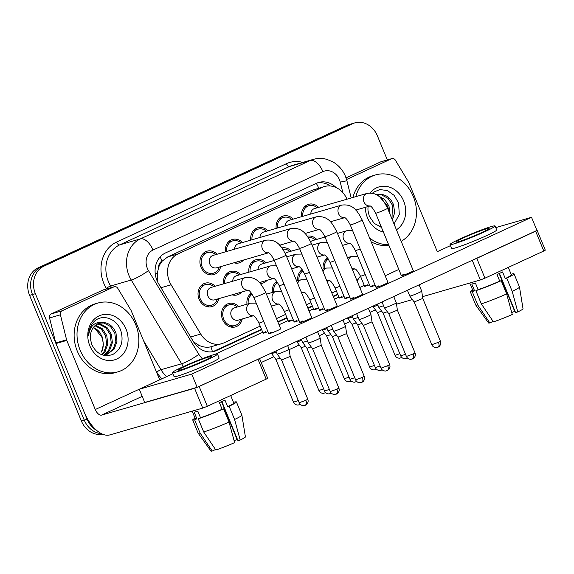 <?xml version="1.0" encoding="UTF-8"?>
<svg xmlns="http://www.w3.org/2000/svg" width="574" height="574" viewBox="0 0 574 574"><rect width="100%" height="100%" fill="white"/><g stroke="black" fill="none" stroke-linecap="round" stroke-linejoin="round"><path stroke-width="0.86" d="M242.242 318.972A12.183 10.361 -106.1 0 1 235.383 326.922A12.183 10.361 -106.1 0 1 222.569 319.575A12.183 10.361 -106.1 0 1 228.631 303.517A12.183 10.361 -106.1 0 1 238.669 306.581M292.446 268.618A12.183 10.361 -106.1 0 1 291.843 269.256M267.061 280.334A12.183 10.361 -106.1 0 1 262.677 283.176A12.183 10.361 -106.1 0 1 260.244 283.52M241.676 292.051A12.183 10.361 -106.1 0 1 237.292 294.892A12.183 10.361 -106.1 0 1 232.061 294.821M317.831 256.901A12.183 10.361 -106.1 0 1 317.228 257.539M218.766 298.659A12.183 10.361 -106.1 0 1 211.906 306.602A12.183 10.361 -106.1 0 1 199.092 299.262A12.183 10.361 -106.1 0 1 205.155 283.197A12.183 10.361 -106.1 0 1 215.185 286.268M243.584 260.022A12.183 10.361 -106.1 0 1 239.193 262.863A12.183 10.361 -106.1 0 1 233.97 262.792M220.667 266.63A12.183 10.361 -106.1 0 1 213.808 274.58A12.183 10.361 -106.1 0 1 200.993 267.233A12.183 10.361 -106.1 0 1 207.056 251.175A12.183 10.361 -106.1 0 1 217.094 254.239M158.625 267.491A21.496 18.289 -106.1 0 1 162.37 260.962L162.076 261.098A7.168 6.099 73.9 0 0 158.625 267.491L157.362 273.116L157.75 282.186M193.546 341.839L199.078 345.383C203.117 347.205 207.063 347.679 210.895 346.796L221.686 343.697A21.496 18.289 73.9 0 0 223.903 342.872L260.201 326.118M346.983 199.2A21.496 18.289 73.9 0 0 324.482 186.521L312.12 190.274L167.78 256.894L162.37 260.962M324.482 186.521A21.496 18.289 73.9 0 0 322.272 187.346L177.933 253.959A21.496 18.289 73.9 0 0 171.117 284.804L200.742 334.054A21.496 18.289 73.9 0 0 221.686 343.697M356.913 280.535A21.496 18.289 73.9 0 0 360.393 275.979M276.51 318.592L285.587 314.401M306.473 304.765L310.972 302.685M331.858 293.049L336.357 290.968M246.985 304.184A12.183 10.361 -106.1 0 1 251.39 293.056M272.37 292.467A12.183 10.361 -106.1 0 1 276.776 281.339M297.755 280.751A12.183 10.361 -106.1 0 1 302.161 269.622M323.14 269.041A12.183 10.361 -106.1 0 1 327.539 257.905M223.508 283.872A12.183 10.361 -106.1 0 1 230.54 271.488A12.183 10.361 -106.1 0 1 240.571 274.551M248.894 272.155A12.183 10.361 -106.1 0 1 255.918 259.771A12.183 10.361 -106.1 0 1 265.956 262.842M281.92 247.903A12.183 10.361 -106.1 0 1 291.341 251.125M307.305 236.187A12.183 10.361 -106.1 0 1 316.726 239.408M225.41 251.843A12.183 10.361 -106.1 0 1 232.441 239.458A12.183 10.361 -106.1 0 1 242.479 242.529M250.795 240.126A12.183 10.361 -106.1 0 1 257.826 227.742A12.183 10.361 -106.1 0 1 267.864 230.813M276.18 228.409A12.183 10.361 -106.1 0 1 283.212 216.025A12.183 10.361 -106.1 0 1 293.249 219.096M301.565 216.692A12.183 10.361 -106.1 0 1 308.597 204.308A12.183 10.361 -106.1 0 1 318.635 207.379M96.812 430.514A21.496 18.289 -106.1 0 1 87.14 419.264L35.387 293.701L32.496 294.534A21.496 18.289 -106.1 0 1 40.976 267.018L349.681 124.551A21.496 18.289 -106.1 0 1 351.898 123.726A21.496 18.289 -106.1 0 0 349.681 124.551L40.976 267.018A21.496 18.289 -106.1 0 0 32.496 294.534L84.249 420.103L32.496 294.534L29.597 295.366A21.496 18.289 -106.1 0 1 38.085 267.857L346.789 125.39A21.496 18.289 -106.1 0 1 348.999 124.565L354.789 122.893A21.496 18.289 -106.1 0 1 377.405 135.859L387.328 159.924M101.433 433.643A21.496 18.289 -106.1 0 1 84.249 420.103A21.496 18.289 -106.1 0 0 101.433 433.643M102.674 434.217A21.496 18.289 -106.1 0 1 81.357 420.936L29.597 295.366M336.084 187.547A21.496 18.289 73.9 0 0 318.685 182.446A21.496 18.289 73.9 0 0 316.468 183.271L165.456 252.962A21.496 18.289 73.9 0 0 158.639 283.8L193.445 341.681A21.496 18.289 73.9 0 0 214.389 351.317A21.496 18.289 73.9 0 0 216.606 350.492L261.679 329.691M317.257 182.934A21.496 18.289 -106.1 0 1 330.301 185.976M35.387 293.701A21.496 18.289 -106.1 0 1 43.875 266.185L352.579 123.719A21.496 18.289 -106.1 0 1 354.789 122.893M375.389 309.838L370.015 312.321M350.004 321.555L344.63 324.03M324.619 333.264L319.244 335.747M299.233 344.981L289.174 349.623M273.848 356.698L261.199 362.538M357.258 281.36A21.496 18.289 73.9 0 0 358.226 279.158M277.981 322.165L287.065 317.974M307.951 308.338L312.45 306.258M333.329 296.622L337.835 294.541M261.507 329.268L213.707 351.324A21.496 18.289 -106.1 0 1 212.925 351.661M337.663 294.125L333.157 296.198M312.278 305.842L307.772 307.915M286.892 317.551L277.809 321.749M215.673 254.648A10.748 9.141 73.9 0 0 207.458 252.546A10.748 9.141 73.9 0 0 202.105 266.716A10.748 9.141 73.9 0 0 213.413 273.202A10.748 9.141 73.9 0 0 219.246 267.039M268.338 252.711C269.629 252.869 271.545 255.315 274.092 260.036A6.45 0.438 157.6 0 0 282.989 256.786A6.45 0.438 157.6 0 0 283.305 256.635A6.45 0.438 157.6 0 0 286.01 255.121C281.748 247.021 277.443 238.712 265.583 240.248L212.99 255.423A6.45 5.489 73.9 0 0 209.775 263.925A6.45 5.489 73.9 0 0 216.563 267.814L268.575 252.811M317.601 331.75L320.17 337.993A6.45 0.438 157.6 0 1 320.17 338A6.45 0.438 157.6 0 1 317.465 339.514A6.45 0.438 157.6 0 1 309.214 342.757A6.45 0.438 157.6 0 1 308.252 342.915A6.45 0.438 157.6 0 1 308.245 342.908L305.877 337.16M336.328 394.116A4.657 2.425 -114.8 0 0 336.507 394.051A4.657 2.425 -114.8 0 0 336.909 389.143L338.861 388.046L321.239 345.29L312.629 348.841L308.252 342.915M213.772 286.677A10.748 9.141 73.9 0 0 205.549 284.575A10.748 9.141 73.9 0 0 200.197 298.745A10.748 9.141 73.9 0 0 211.505 305.232A10.748 9.141 73.9 0 0 217.345 299.068M271.495 332.195A6.45 0.438 -22.4 0 0 268.79 333.716L253.808 297.368A6.45 0.438 157.6 0 0 262.705 294.118A6.45 0.438 157.6 0 0 263.028 293.967A6.45 0.438 157.6 0 0 265.733 292.453C261.471 284.352 257.166 276.044 245.299 277.579L211.081 287.452A6.45 5.489 73.9 0 0 207.874 295.954A6.45 5.489 73.9 0 0 214.654 299.843L248.298 290.143M287.631 345.584L289.102 349.157A6.45 0.438 157.6 0 1 289.102 349.164A6.45 0.438 157.6 0 1 286.397 350.671A6.45 0.438 157.6 0 1 278.146 353.914A6.45 0.438 157.6 0 1 277.185 354.072A6.45 0.438 157.6 0 1 277.177 354.072L275.915 350.987M305.26 405.273A4.657 2.425 -114.8 0 0 305.44 405.208A4.657 2.425 -114.8 0 0 305.842 400.3L307.793 399.203L290.171 356.447L281.561 359.998L277.185 354.072M237.249 306.99A10.748 9.141 73.9 0 0 229.026 304.887A10.748 9.141 73.9 0 0 223.681 319.058A10.748 9.141 73.9 0 0 234.988 325.544A10.748 9.141 73.9 0 0 240.822 319.381M256.183 303.122L250.407 303.194L234.558 307.772A6.45 5.489 73.9 0 0 231.351 316.267A6.45 5.489 73.9 0 0 238.138 320.156L253.399 315.757M276.324 351.984A6.45 0.438 157.6 0 1 272.463 353.362A6.45 0.438 157.6 0 1 271.502 353.519A6.45 0.438 157.6 0 1 271.495 353.512L271.33 353.103M280.112 358.033L275.879 359.446L271.502 353.519M241.058 242.938A10.748 9.141 73.9 0 0 232.836 240.836A10.748 9.141 73.9 0 0 226.608 251.498M293.723 240.994C295.014 241.159 296.93 243.598 299.477 248.32A6.45 0.438 157.6 0 0 308.374 245.069A6.45 0.438 157.6 0 0 308.69 244.926A6.45 0.438 157.6 0 0 311.395 243.405C307.133 235.304 302.828 226.995 290.968 228.538L238.375 243.713A6.45 5.489 73.9 0 0 234.594 249.195M342.979 320.034L345.555 326.276A6.45 0.438 157.6 0 1 345.555 326.283A6.45 0.438 157.6 0 1 342.85 327.797A6.45 0.438 157.6 0 1 334.599 331.04A6.45 0.438 157.6 0 1 333.637 331.198A6.45 0.438 157.6 0 1 333.63 331.191L331.263 325.444M361.713 382.399A4.657 2.425 -114.8 0 0 361.893 382.334A4.657 2.425 -114.8 0 0 362.294 377.427L364.246 376.329L346.624 333.573L338.014 337.125L333.637 331.198M237.708 261.715A10.748 9.141 73.9 0 0 238.798 261.486A10.748 9.141 73.9 0 0 239.846 261.098M266.444 231.222A10.748 9.141 73.9 0 0 258.221 229.119A10.748 9.141 73.9 0 0 251.993 239.781M319.108 229.284C320.4 229.442 322.315 231.882 324.862 236.603A6.45 0.438 157.6 0 0 333.759 233.353A6.45 0.438 157.6 0 0 334.075 233.209A6.45 0.438 157.6 0 0 336.78 231.688C332.518 223.595 328.213 215.279 316.353 216.821L263.753 231.996A6.45 5.489 73.9 0 0 259.979 237.478M368.365 308.317L370.94 314.566A6.45 0.438 157.6 0 1 370.94 314.574A6.45 0.438 157.6 0 1 368.235 316.08A6.45 0.438 157.6 0 1 359.984 319.331A6.45 0.438 157.6 0 1 359.023 319.488A6.45 0.438 157.6 0 1 359.015 319.481L356.648 313.727M387.098 370.682A4.657 2.425 -114.8 0 0 387.278 370.617A4.657 2.425 -114.8 0 0 387.68 365.71L389.631 364.612L372.009 321.856L363.399 325.408L359.023 319.488M291.829 219.505A10.748 9.141 73.9 0 0 283.606 217.403A10.748 9.141 73.9 0 0 277.378 228.065M344.493 217.568C345.785 217.725 347.701 220.165 350.248 224.886A6.45 0.438 157.6 0 0 359.145 221.636A6.45 0.438 157.6 0 0 359.46 221.492A6.45 0.438 157.6 0 0 362.165 219.971C357.903 211.878 353.598 203.569 341.738 205.105L289.138 220.28A6.45 5.489 73.9 0 0 285.364 225.761M393.75 296.607L396.325 302.85A6.45 0.438 157.6 0 1 396.325 302.857A6.45 0.438 157.6 0 1 393.621 304.363A6.45 0.438 157.6 0 1 385.369 307.614A6.45 0.438 157.6 0 1 384.408 307.772A6.45 0.438 157.6 0 1 384.401 307.764L382.033 302.01M412.484 358.972A4.657 2.425 -114.8 0 0 412.663 358.901A4.657 2.425 -114.8 0 0 413.065 353.993L415.016 352.902L397.395 310.139L388.785 313.691L384.408 307.772M317.214 207.788A10.748 9.141 73.9 0 0 308.991 205.686A10.748 9.141 73.9 0 0 302.763 216.348M369.878 205.851C371.17 206.009 373.086 208.448 375.626 213.176A6.45 0.438 157.6 0 0 384.523 209.926A6.45 0.438 157.6 0 0 384.845 209.775A6.45 0.438 157.6 0 0 387.55 208.262C383.289 200.161 378.984 191.852 367.123 193.388L314.523 208.563A6.45 5.489 73.9 0 0 310.749 214.045M419.135 284.891L421.711 291.133A6.45 0.438 157.6 0 1 421.711 291.14A6.45 0.438 157.6 0 1 419.006 292.654A6.45 0.438 157.6 0 1 410.754 295.897A6.45 0.438 157.6 0 1 409.793 296.055A6.45 0.438 157.6 0 1 409.786 296.048L407.418 290.3M422.78 298.423L414.17 301.981L431.791 344.73C432.645 346.617 434.174 347.571 436.376 347.607L438.048 347.184A4.657 2.425 -114.8 0 0 438.45 342.283L431.791 344.73M239.157 274.968A10.748 9.141 73.9 0 0 230.935 272.865A10.748 9.141 73.9 0 0 224.699 283.527M276.46 265.791L270.684 265.87L236.466 275.742A6.45 5.489 73.9 0 0 232.692 281.217M307.391 340.827A6.45 0.438 157.6 0 1 303.531 342.204A6.45 0.438 157.6 0 1 302.57 342.362A6.45 0.438 157.6 0 1 302.563 342.355L301.293 339.277M311.18 346.875L306.947 348.282L302.57 342.362M235.799 293.745A10.748 9.141 73.9 0 0 236.89 293.515A10.748 9.141 73.9 0 0 237.937 293.127M264.535 263.251A10.748 9.141 73.9 0 0 256.32 261.148A10.748 9.141 73.9 0 0 250.085 271.811M274.257 260.445L261.852 264.026A6.45 5.489 73.9 0 0 258.078 269.507M332.776 329.11A6.45 0.438 157.6 0 1 328.916 330.488A6.45 0.438 157.6 0 1 327.955 330.646A6.45 0.438 157.6 0 1 327.948 330.638L326.678 327.56M336.565 335.159L332.332 336.572L327.955 330.646M261.184 282.028A10.748 9.141 73.9 0 0 262.275 281.798A10.748 9.141 73.9 0 0 263.322 281.411M289.92 251.534A10.748 9.141 73.9 0 0 282.846 249.195M299.642 248.729L287.237 252.309A6.45 5.489 73.9 0 0 285.271 253.443M358.162 317.393A6.45 0.438 157.6 0 1 354.302 318.771A6.45 0.438 157.6 0 1 353.34 318.929A6.45 0.438 157.6 0 1 353.333 318.922L352.063 315.844M361.95 323.442L357.717 324.855L353.34 318.929M252.187 294.218A10.748 9.141 73.9 0 0 248.183 303.84M301.709 340.267A6.45 0.438 157.6 0 1 297.849 341.645A6.45 0.438 157.6 0 1 296.887 341.803A6.45 0.438 157.6 0 1 296.88 341.795L296.715 341.387M305.497 346.316L301.264 347.729L296.887 341.803M355.83 196.645A35.825 30.479 -106.1 0 1 375.618 174.905A35.825 30.479 -106.1 0 1 413.309 196.516A35.825 30.479 -106.1 0 1 401.183 241.331M352.931 197.485A35.825 30.479 -106.1 0 1 372.727 175.744L375.618 174.905M391.97 218.981L392.429 205.169L388.053 198.367L381.588 194.909L376.931 194.973M380.777 227.067L381.351 227.046M392.408 220.036L394.647 212.631L393.577 204.839C390.679 197.98 386.18 194.486 380.096 194.364L375.597 194.27M388.907 211.548L387.837 206.497L380.038 197.284M390.026 214.26L388.985 206.166L384.724 199.472L378.409 195.956M379.235 226.551L380.569 225.166M379.773 226.752L380.835 225.797M370.122 192.972A23.362 19.875 -106.1 0 1 403.651 200.972A23.362 19.875 -106.1 0 1 396.426 229.787M383.389 232.011A23.362 19.875 -106.1 0 1 367.446 217.682A23.362 19.875 -106.1 0 1 365.387 207.314M368.121 206.525A16.194 13.783 -106.1 0 0 368.042 210.823L369.297 216.226L374.205 223.386L381.423 227.232M394.029 223.975L399.296 214.497L398.564 202.974L394.137 195.354L387.436 190.575L379.88 189.571L372.985 192.39M376.917 194.973A16.194 13.783 -106.1 0 1 377.441 194.808A16.194 13.783 -106.1 0 1 380.096 194.364M388.899 245.363A35.825 30.479 -106.1 0 1 371.17 241.812M388.648 244.768A35.825 30.479 -106.1 0 1 369.599 238.002M80.173 350.262A35.825 30.479 -106.1 0 1 98.003 303.029A35.825 30.479 -106.1 0 1 135.701 324.633A35.825 30.479 -106.1 0 1 117.871 371.866A35.825 30.479 -106.1 0 1 80.173 350.262M117.871 371.866L114.972 372.698A35.825 30.479 -106.1 0 1 77.282 351.094A35.825 30.479 -106.1 0 1 95.112 303.861L98.003 303.029M93.325 327.546A16.194 13.783 -106.1 0 1 99.969 332.647L102.208 336.924L103.406 344.68L101.476 352.07C103.722 347.528 103.815 342.491 101.756 336.974L94.925 328.658L93.182 327.74M106.082 354.825L113.107 349.344L115.833 341.645L114.822 333.293L110.438 326.484L103.973 323.026L99.316 323.09M103.162 355.184L106.656 354.675L114.255 349.014L116.981 341.315L115.97 332.956C113.064 326.097 108.572 322.602 102.488 322.48C94.574 321.648 89.939 326.046 88.575 335.69C88.719 329.935 90.584 325.214 94.186 321.505C102.129 313.454 117.024 318.383 120.956 331.09C123.769 341.595 121.1 349.365 112.949 354.395C103.772 357.545 96.683 354.194 91.682 344.35L90.434 338.947A16.194 13.783 -106.1 0 1 99.833 322.932A16.194 13.783 -106.1 0 1 102.488 322.48M103.693 355.17L108.515 350.671L111.241 342.972L110.222 334.613L105.846 327.811L99.381 324.353L97.056 324.131M104.303 355.127L109.663 350.341L112.389 342.642L111.37 334.283L106.994 327.481L100.529 324.023L97.609 323.822M101.627 354.675L103.923 351.998L106.642 344.3L105.63 335.941L101.325 329.203L94.954 325.716M102.158 354.868L105.071 351.668L107.79 343.969L106.778 335.611L102.402 328.809L95.463 325.264M99.969 332.647L93.497 327.316M126.043 329.089A23.362 19.875 -106.1 0 1 116.816 358.994A23.362 19.875 -106.1 0 1 89.831 345.799A23.362 19.875 -106.1 0 1 99.058 315.901A23.362 19.875 -106.1 0 1 126.043 329.089M346.581 179.49L391.547 158.74L380.691 161.868A3.58 3.049 -106.1 0 1 381.064 161.732L391.913 158.603A3.58 3.049 73.9 0 0 391.547 158.74M346.05 177.854L380.691 161.868M172.882 373.731L139.274 389.244L144.72 402.46L197.169 387.328L537.128 230.346L545.3 250.171L543.793 251.01L535.628 231.186L536.891 230.547M474.856 259.175L476.772 258.35L484.944 278.175L543.793 251.01M484.944 278.175L480.359 279.976L472.273 260.366M396.519 304.17L412.397 299.585M422.521 296.665L480.359 279.976M476.772 258.35L535.628 231.186M450.49 245.615L437.288 251.685A7.168 3.731 65.2 0 1 437.288 251.685L408.803 182.582A3.58 3.049 73.9 0 0 408.53 182.03L395.407 160.211A3.58 3.049 73.9 0 0 391.913 158.603M62.021 310.814A3.58 3.049 73.9 0 0 60.414 314.81L66.591 339.83A3.58 3.049 73.9 0 0 66.785 340.425L55.936 343.553A3.58 3.049 -106.1 0 1 55.743 342.965L49.558 317.939A3.58 3.049 -106.1 0 1 51.165 313.949L62.021 310.814L113.932 286.857L103.083 289.992A3.58 3.049 -106.1 0 1 103.449 289.848L114.305 286.72A3.58 3.049 73.9 0 0 113.932 286.857M51.165 313.949L103.083 289.992M55.936 343.553L84.421 412.656A28.657 14.931 -114.8 0 0 109.785 434.92L202.744 408.1L194.572 388.268L101.612 415.095A7.168 3.731 65.2 0 1 95.27 409.527L66.785 340.425M259.548 358.542L267.692 378.288L266.185 379.134L258.013 359.302L259.276 358.664M197.248 387.292L199.156 386.467L207.329 406.292L266.185 379.134M207.329 406.292L202.744 408.1M199.156 386.467L258.013 359.302M194.572 388.268L197.133 387.342M95.27 409.527L159.68 379.801A7.168 3.731 65.2 0 1 159.68 379.801L131.195 310.699A3.58 3.049 73.9 0 0 130.915 310.147L117.792 288.327A3.58 3.049 73.9 0 0 114.305 286.72M404.103 274.178A6.45 0.438 -22.4 0 0 401.398 275.692A6.45 0.438 -22.4 0 0 404.591 274.788A6.45 0.438 -22.4 0 0 410.618 272.298A6.45 0.438 -22.4 0 0 413.323 270.777L387.55 208.262M378.718 285.888A6.45 0.438 -22.4 0 0 376.013 287.409A6.45 0.438 -22.4 0 0 379.206 286.505A6.45 0.438 -22.4 0 0 385.233 284.008A6.45 0.438 -22.4 0 0 387.938 282.494L362.165 219.971M353.333 297.605A6.45 0.438 -22.4 0 0 350.628 299.126A6.45 0.438 -22.4 0 0 353.821 298.222A6.45 0.438 -22.4 0 0 359.848 295.725A6.45 0.438 -22.4 0 0 362.553 294.211L336.78 231.688M327.948 309.321A6.45 0.438 -22.4 0 0 325.243 310.835A6.45 0.438 -22.4 0 0 328.436 309.931A6.45 0.438 -22.4 0 0 334.463 307.442A6.45 0.438 -22.4 0 0 337.168 305.92L311.395 243.405M268.79 333.716A6.45 0.438 -22.4 0 0 271.983 332.812A6.45 0.438 -22.4 0 0 278.01 330.315A6.45 0.438 -22.4 0 0 280.715 328.802L265.733 292.453M302.563 321.038A6.45 0.438 -22.4 0 0 299.858 322.552A6.45 0.438 -22.4 0 0 303.05 321.648A6.45 0.438 -22.4 0 0 309.077 319.158A6.45 0.438 -22.4 0 0 311.782 317.637L286.01 255.121M341.968 296.493A6.45 0.438 -22.4 0 0 339.263 298.014A6.45 0.438 -22.4 0 0 344.084 296.485M291.197 319.926A6.45 0.438 -22.4 0 0 288.492 321.44A6.45 0.438 -22.4 0 0 293.314 319.912M373.035 285.335A6.45 0.438 -22.4 0 0 370.33 286.849A6.45 0.438 -22.4 0 0 375.152 285.321M322.265 308.762A6.45 0.438 -22.4 0 0 319.56 310.283A6.45 0.438 -22.4 0 0 324.382 308.755M139.274 389.244L191.723 374.112L531.517 217.295L495.764 227.613M398.83 269.457L385.161 275.764M364.275 285.4L359.776 287.481M338.897 297.117L334.391 299.197M313.512 308.834L309.006 310.907M288.126 320.55L279.043 324.741M262.741 332.267L214.82 354.38M296.88 320.479A6.45 0.438 -22.4 0 0 294.175 322A6.45 0.438 -22.4 0 0 298.997 320.471M347.65 297.052A6.45 0.438 -22.4 0 0 344.945 298.566A6.45 0.438 -22.4 0 0 349.767 297.038M265.812 331.643A6.45 0.438 -22.4 0 0 263.107 333.157A6.45 0.438 -22.4 0 0 267.929 331.629M316.583 308.209A6.45 0.438 -22.4 0 0 313.878 309.73A6.45 0.438 -22.4 0 0 318.699 308.202M367.353 284.776A6.45 0.438 -22.4 0 0 364.648 286.297A6.45 0.438 -22.4 0 0 369.469 284.769M531.517 217.295L536.963 230.511M191.723 374.112L197.169 387.328M481.608 232.635A17.909 1.213 -22.4 0 0 489.127 228.416A17.909 1.213 -22.4 0 0 480.259 230.935A17.909 1.213 -22.4 0 0 463.519 237.851A17.909 1.213 -22.4 0 0 456.007 242.07A17.909 1.213 -22.4 0 0 464.875 239.559A17.909 1.213 -22.4 0 0 481.608 232.635M499.445 273.425L515.581 312.572L517.805 311.926L512.202 291.362L506.756 278.146L505.285 278.562L502.566 271.954A20.779 1.406 -22.4 0 1 499.947 273.195A20.779 1.406 -22.4 0 1 497.012 274.523L499.732 281.131L501.202 280.708L506.648 293.924L512.252 314.487A18.626 1.263 -22.4 0 1 493.439 321.885L481.321 303.883L475.875 290.666L478.128 289.626L475.401 283.018A20.779 1.406 -22.4 0 1 471.785 284.058L474.511 290.666L472.259 291.707L477.704 304.923L489.823 322.932L493.116 321.411M499.136 273.561L514.742 311.431A14.328 0.969 -22.4 0 0 511.714 312.507M469.783 283.025L472.969 290.745A20.779 1.406 -22.4 0 0 474.511 290.666M478.128 289.626A20.779 1.406 -22.4 0 0 499.732 281.131M450.045 244.524L451.681 248.492A24.359 1.65 -22.4 0 0 463.742 245.076A24.359 1.65 -22.4 0 0 486.501 235.663A24.359 1.65 -22.4 0 0 496.718 229.93L495.089 225.962A24.359 1.65 -22.4 0 0 483.021 229.378A24.359 1.65 -22.4 0 0 460.269 238.791A24.359 1.65 -22.4 0 0 450.045 244.524A24.359 1.65 -22.4 0 0 462.106 241.109A24.359 1.65 -22.4 0 0 484.865 231.695A24.359 1.65 -22.4 0 0 495.089 225.962M472.675 290.042A23.642 1.6 -22.4 0 0 470.321 291.836A23.642 1.6 -22.4 0 0 472.259 291.707M475.875 290.666A23.642 1.6 -22.4 0 0 501.202 280.708M470.321 291.836L475.767 305.052A23.642 1.6 -22.4 0 0 475.781 305.081A23.642 1.6 -22.4 0 0 477.704 304.923M481.321 303.883A23.642 1.6 -22.4 0 0 506.648 293.924M475.781 305.081L488.582 322.99A18.626 1.263 -22.4 0 0 489.823 322.932M505.285 278.562A20.779 1.406 -22.4 0 0 511.384 274.91L508.291 267.398M506.756 278.146A23.642 1.6 -22.4 0 0 514.039 273.82A23.642 1.6 -22.4 0 0 512.094 273.949L511.169 274.379M512.202 291.362A23.642 1.6 -22.4 0 0 519.492 287.057A23.642 1.6 -22.4 0 0 519.484 287.036L514.039 273.82M517.805 311.926A18.626 1.263 -22.4 0 0 523.029 308.79L519.492 287.057M204 360.752A17.909 1.213 -22.4 0 0 211.512 356.54A17.909 1.213 -22.4 0 0 202.644 359.051A17.909 1.213 -22.4 0 0 185.911 365.975A17.909 1.213 -22.4 0 0 178.392 370.187A17.909 1.213 -22.4 0 0 187.26 367.676A17.909 1.213 -22.4 0 0 204 360.752M221.829 401.542L237.966 440.689L240.19 440.05L234.587 419.479L229.141 406.263L227.677 406.686L224.951 400.078A20.779 1.406 -22.4 0 1 222.332 401.312A20.779 1.406 -22.4 0 1 219.397 402.639L222.124 409.248L223.587 408.824L229.04 422.041L234.637 442.611A18.626 1.263 -22.4 0 1 215.831 450.009L203.713 432L198.267 418.783L200.513 417.743L197.793 411.135A20.779 1.406 -22.4 0 1 194.17 412.182L196.896 418.79L194.643 419.831L200.096 433.047L212.208 451.049L215.508 449.528M221.521 401.685L237.127 439.555A14.328 0.969 -22.4 0 0 234.099 440.631M192.175 411.149L195.354 418.862A20.779 1.406 -22.4 0 0 196.896 418.79M200.513 417.743A20.779 1.406 -22.4 0 0 222.124 409.248M172.43 372.648L174.066 376.609A24.359 1.65 -22.4 0 0 186.127 373.193A24.359 1.65 -22.4 0 0 208.886 363.78A24.359 1.65 -22.4 0 0 219.11 358.047L217.474 354.079A24.359 1.65 -22.4 0 0 205.413 357.494A24.359 1.65 -22.4 0 0 182.654 366.915A24.359 1.65 -22.4 0 0 172.43 372.648A24.359 1.65 -22.4 0 0 184.498 369.233A24.359 1.65 -22.4 0 0 207.25 359.812A24.359 1.65 -22.4 0 0 217.474 354.079M195.067 418.159A23.642 1.6 -22.4 0 0 192.706 419.96A23.642 1.6 -22.4 0 0 194.643 419.831M198.267 418.783A23.642 1.6 -22.4 0 0 223.587 408.824M192.706 419.96L198.152 433.176A23.642 1.6 -22.4 0 0 198.166 433.198A23.642 1.6 -22.4 0 0 200.096 433.047M203.713 432A23.642 1.6 -22.4 0 0 229.04 422.041M198.166 433.198L210.974 451.107A18.626 1.263 -22.4 0 0 212.208 451.049M227.677 406.686A20.779 1.406 -22.4 0 0 233.776 403.027L230.676 395.515M229.141 406.263A23.642 1.6 -22.4 0 0 236.423 401.936A23.642 1.6 -22.4 0 0 234.486 402.065L233.553 402.496M234.587 419.479A23.642 1.6 -22.4 0 0 241.884 415.181A23.642 1.6 -22.4 0 0 241.876 415.153L236.423 401.936M240.19 440.05A18.626 1.263 -22.4 0 0 245.414 436.914L241.884 415.181M315.305 239.817A10.748 9.141 73.9 0 0 308.231 237.478M325.028 237.012L312.622 240.592A6.45 5.489 73.9 0 0 310.656 241.726M383.547 305.677A6.45 0.438 157.6 0 1 379.687 307.054A6.45 0.438 157.6 0 1 378.725 307.212A6.45 0.438 157.6 0 1 378.718 307.205L377.448 304.127M387.335 311.732L383.102 313.131M277.572 282.501A10.748 9.141 73.9 0 0 273.568 292.123M327.094 328.558A6.45 0.438 157.6 0 1 323.234 329.928A6.45 0.438 157.6 0 1 322.272 330.086A6.45 0.438 157.6 0 1 322.265 330.079L322.1 329.677M330.882 334.606L326.649 336.012L322.272 330.086M302.957 270.792A10.748 9.141 73.9 0 0 298.946 280.406M352.479 316.841A6.45 0.438 157.6 0 1 348.619 318.218A6.45 0.438 157.6 0 1 347.657 318.376A6.45 0.438 157.6 0 1 347.65 318.369L347.485 317.96M356.267 322.889L352.034 324.296L347.657 318.376M328.342 259.075A10.748 9.141 73.9 0 0 324.332 268.689M377.864 305.124A6.45 0.438 157.6 0 1 374.004 306.502A6.45 0.438 157.6 0 1 373.043 306.659A6.45 0.438 157.6 0 1 373.035 306.652L372.87 306.243M381.653 311.173L377.419 312.586L373.043 306.659M155.324 274.487A21.496 3.379 -31 0 0 157.362 273.116M318.742 188.179A21.496 11.2 -114.8 0 0 316.288 183.35M212.409 351.747A21.496 11.2 -114.8 0 0 210.895 346.796M197.32 346.538A21.496 3.379 -31 0 0 199.078 345.383M162.076 261.098A21.496 11.2 -114.8 0 0 160.096 256.958M312.12 190.274L322.272 187.346M190.618 336.981L200.742 334.054M161 287.725L171.117 284.804M167.78 256.894L177.933 253.959M38.085 267.857L43.875 266.185M346.789 125.39L352.579 123.719M81.357 420.936L87.14 419.264M342.85 192.642L340.246 182.109A14.328 12.19 73.9 0 0 339.464 179.734A14.328 12.19 73.9 0 0 322.911 171.64L153.014 250.049A14.328 12.19 73.9 0 0 147.36 268.395A14.328 12.19 73.9 0 0 148.472 270.612L198.834 354.345A14.328 12.19 73.9 0 0 202.565 358.563M183.472 366.535A28.657 24.381 -106.1 0 1 181.606 363.773L131.252 280.04A28.657 24.381 -106.1 0 1 129.021 275.606A28.657 24.381 -106.1 0 1 140.336 238.92L310.233 160.512A28.657 24.381 -106.1 0 1 313.182 159.414L292.561 165.362A28.657 24.381 73.9 0 0 289.612 166.46L119.715 244.868A28.657 24.381 73.9 0 0 108.4 281.554A28.657 24.381 73.9 0 0 110.631 285.988L111.55 287.517M106.671 288.923L106.326 288.349A32.237 27.43 -106.1 0 1 116.544 242.084L286.44 163.676A3.58 1.866 -114.8 0 0 289.612 166.46L310.233 160.512A14.328 7.469 65.2 0 1 322.911 171.64M106.326 288.349A3.58 0.56 149 0 1 110.631 285.988L131.252 280.04A14.328 2.253 -31 0 0 148.472 270.612M286.44 163.676A32.237 27.43 -106.1 0 1 302.828 162.399M161.911 378.797A32.237 27.43 -106.1 0 1 156.688 372.081L156.078 371.069M153.014 250.049A14.328 7.469 65.2 0 0 140.336 238.92L119.715 244.868A3.58 1.866 -114.8 0 1 116.544 242.084M198.834 354.345A14.328 2.253 -31 0 1 181.606 363.773L160.993 369.721A28.657 24.381 73.9 0 0 166.611 376.623M143.608 340.827L160.993 369.721A3.58 0.56 149 0 0 156.688 372.081M340.246 182.109L346.918 180.76L351.18 197.987M213.707 351.324L216.606 350.492M265.583 240.248A6.45 5.489 73.9 0 0 264.607 240.657A6.45 5.489 73.9 0 0 262.375 248.75A6.45 5.489 73.9 0 0 268.51 252.782M336.909 389.143L330.251 391.597L312.629 348.834M245.299 277.579A6.45 5.489 73.9 0 0 244.33 277.988A6.45 5.489 73.9 0 0 242.092 286.082A6.45 5.489 73.9 0 0 248.233 290.107M305.842 400.3L299.183 402.754L281.561 359.998M299.578 404.72A4.657 2.425 -114.8 0 0 299.757 404.648A4.657 2.425 -114.8 0 0 300.224 404.297M250.407 303.194A6.45 5.489 73.9 0 0 249.432 303.603A6.45 5.489 73.9 0 0 247.193 311.696A6.45 5.489 73.9 0 0 253.335 315.729M263.739 321.454A6.45 0.438 157.6 0 1 258.91 322.983L263.107 333.157M298.286 400.566L293.501 402.195L275.879 359.439M290.968 228.538A6.45 5.489 73.9 0 0 289.992 228.94A6.45 5.489 73.9 0 0 287.753 237.04A6.45 5.489 73.9 0 0 293.895 241.066M362.294 377.427L355.636 379.88L338.014 337.125M316.353 216.821A6.45 5.489 73.9 0 0 315.377 217.223A6.45 5.489 73.9 0 0 313.139 225.324A6.45 5.489 73.9 0 0 319.28 229.349M387.68 365.71L381.021 368.164L363.399 325.408M341.738 205.105A6.45 5.489 73.9 0 0 340.762 205.506A6.45 5.489 73.9 0 0 338.524 213.607A6.45 5.489 73.9 0 0 344.665 217.632M413.065 353.993L406.406 356.447L388.785 313.691M437.869 347.256A4.657 2.425 -114.8 0 0 438.048 347.184L439.232 346.402C440.724 344.831 441.112 343.087 440.401 341.186L438.45 342.283M367.123 193.388A6.45 5.489 73.9 0 0 366.147 193.797A6.45 5.489 73.9 0 0 363.909 201.89A6.45 5.489 73.9 0 0 370.051 205.915M330.646 393.563A4.657 2.425 -114.8 0 0 330.825 393.491A4.657 2.425 -114.8 0 0 331.291 393.133M270.684 265.87A6.45 5.489 73.9 0 0 269.715 266.271A6.45 5.489 73.9 0 0 267.477 274.365A6.45 5.489 73.9 0 0 273.619 278.397M284.015 284.123A6.45 0.438 157.6 0 1 279.194 285.651L294.175 322M329.354 389.409L324.568 391.038L306.947 348.282M356.031 381.846A4.657 2.425 -114.8 0 0 356.21 381.775A4.657 2.425 -114.8 0 0 356.676 381.423M286.727 256.851L296.069 254.153A6.45 5.489 73.9 0 0 295.101 254.555A6.45 5.489 73.9 0 0 292.862 262.655A6.45 5.489 73.9 0 0 299.004 266.68M309.4 272.406A6.45 0.438 157.6 0 1 304.579 273.934L319.56 310.283M354.739 377.692L349.953 379.321L332.332 336.565M381.416 370.13A4.657 2.425 -114.8 0 0 381.595 370.065A4.657 2.425 -114.8 0 0 382.062 369.706M312.113 245.134L321.454 242.436A6.45 5.489 73.9 0 0 320.479 242.838A6.45 5.489 73.9 0 0 318.247 250.938A6.45 5.489 73.9 0 0 324.389 254.964M334.786 260.689A6.45 0.438 157.6 0 1 329.964 262.218L344.945 298.566M380.117 365.975L375.339 367.611L357.717 324.848M324.963 393.003A4.657 2.425 -114.8 0 0 325.142 392.939A4.657 2.425 -114.8 0 0 325.609 392.58M266.444 294.175L275.785 291.484A6.45 5.489 73.9 0 0 274.817 291.886A6.45 5.489 73.9 0 0 272.578 299.987A6.45 5.489 73.9 0 0 278.72 304.012M289.124 309.738A6.45 0.438 157.6 0 1 284.295 311.266L288.492 321.44M323.664 388.849L318.886 390.485L301.264 347.729M385.154 275.742L398.822 269.436M101.612 415.095L142.201 396.361M55.743 342.965L66.591 339.83M60.414 314.81L49.558 317.939M406.801 358.413A4.657 2.425 -114.8 0 0 406.98 358.348A4.657 2.425 -114.8 0 0 407.44 357.989M337.498 233.417L346.839 230.719A6.45 5.489 73.9 0 0 345.864 231.128A6.45 5.489 73.9 0 0 343.632 239.222A6.45 5.489 73.9 0 0 349.774 243.247M360.171 248.972A6.45 0.438 157.6 0 1 355.349 250.501L370.33 286.849M405.502 354.258L400.724 355.894L383.102 313.139L378.725 307.212M350.348 381.287A4.657 2.425 -114.8 0 0 350.527 381.222A4.657 2.425 -114.8 0 0 350.987 380.863M296.701 281.059L301.171 279.768A6.45 5.489 73.9 0 0 300.202 280.169A6.45 5.489 73.9 0 0 297.684 283.427M314.509 298.021A6.45 0.438 157.6 0 1 309.68 299.549L313.878 309.73M349.049 377.14L344.271 378.768L326.649 336.012M301.12 291.779A6.45 5.489 73.9 0 0 304.105 292.295M375.733 369.57A4.657 2.425 -114.8 0 0 375.913 369.505A4.657 2.425 -114.8 0 0 376.372 369.147M322.086 269.342L326.556 268.051A6.45 5.489 73.9 0 0 325.587 268.453A6.45 5.489 73.9 0 0 323.069 271.717M339.894 286.304A6.45 0.438 157.6 0 1 335.065 287.832L339.263 298.014M374.435 365.423L369.656 367.051L352.034 324.296M326.506 280.062A6.45 5.489 73.9 0 0 329.49 280.578M401.118 357.86A4.657 2.425 -114.8 0 0 401.298 357.789A4.657 2.425 -114.8 0 0 401.757 357.437M347.471 257.626L351.941 256.334A6.45 5.489 73.9 0 0 350.972 256.743A6.45 5.489 73.9 0 0 348.454 260M365.279 274.594A6.45 0.438 157.6 0 1 360.45 276.116L364.648 286.297M399.82 353.706L395.041 355.335L377.419 312.579M351.891 268.352A6.45 5.489 73.9 0 0 354.876 268.862M346.918 180.76L345.476 176.362C342.85 170.098 338.682 165.29 332.963 161.918L326.915 159.385C322.315 158.115 317.738 158.13 313.182 159.414M338.861 388.046C339.578 389.954 339.184 391.69 337.691 393.262L334.836 394.467C332.633 394.431 331.105 393.477 330.251 391.597M207.458 252.546L202.766 253.902M274.092 260.036L299.858 322.552M213.413 273.202L208.728 274.551M321.239 345.29L320.17 338M307.793 399.203C308.511 401.111 308.116 402.848 306.624 404.426L303.768 405.624C301.565 405.596 300.037 404.634 299.183 402.754M205.549 284.575L200.864 285.931M211.505 305.232L206.819 306.581M253.808 297.368C251.268 292.64 249.346 290.2 248.054 290.042M290.171 356.454L289.102 349.164M300.288 404.361L298.085 405.072C295.883 405.036 294.354 404.082 293.501 402.195M229.026 304.887L224.341 306.243M234.988 325.544L230.303 326.893M258.91 322.983C256.37 318.254 254.454 315.815 253.156 315.657M364.246 376.329C364.964 378.237 364.569 379.974 363.077 381.552L360.221 382.75C358.018 382.722 356.49 381.76 355.636 379.88M232.836 240.836L228.151 242.185M299.477 248.32L325.243 310.835M238.798 261.486L234.113 262.835M279.631 245.227L293.96 241.094M346.624 333.573L345.555 326.283M389.631 364.612C390.349 366.521 389.954 368.257 388.462 369.835L385.606 371.041C383.403 371.005 381.875 370.043 381.021 368.164M258.221 229.119L253.536 230.468M324.862 236.603L350.628 299.126M305.016 233.51L319.345 229.378M372.009 321.863L370.94 314.574M415.016 352.902C415.734 354.804 415.339 356.547 413.847 358.119L410.991 359.324C408.788 359.288 407.26 358.334 406.406 356.447M283.606 217.403L278.921 218.751M350.248 224.886L376.013 287.409M330.402 221.801L344.73 217.661M397.395 310.147L396.325 302.857M308.991 205.686L304.306 207.042M375.626 213.176L401.398 275.692M414.17 301.981L409.793 296.055M355.787 210.084L370.115 205.951M440.401 341.186L422.78 298.43L421.711 291.14M331.356 393.204L329.153 393.915C326.95 393.879 325.422 392.917 324.568 391.038M230.935 272.865L226.249 274.214M236.89 293.515L232.205 294.864M259.355 282.559L273.683 278.426M279.194 285.651C276.654 280.93 274.731 278.483 273.439 278.325M356.741 381.488L354.538 382.198C352.336 382.162 350.807 381.208 349.953 379.321M256.32 261.148L251.634 262.497M301.845 254.074L296.069 254.153M262.275 281.798L259.412 282.623M291.671 268.84L299.068 266.709M304.579 273.934C302.039 269.213 300.116 266.774 298.824 266.609M382.126 369.771L379.923 370.481C377.721 370.445 376.192 369.491 375.339 367.611M327.23 242.357L321.454 242.436M317.056 257.13L324.454 254.992M329.964 262.218C327.424 257.496 325.501 255.057 324.21 254.899M325.673 392.645L323.471 393.355C321.268 393.326 319.74 392.365 318.886 390.485M251.972 293.881L249.726 294.527M281.569 291.405L275.785 291.484M271.387 306.172L278.785 304.041M284.295 311.266C281.755 306.545 279.839 304.098 278.541 303.94M379.608 222.827L379.335 223.444M407.511 358.061L405.309 358.764C403.106 358.736 401.578 357.774 400.724 355.894M352.615 230.64L346.839 230.719M342.441 245.414L349.831 243.276M355.349 250.501C352.802 245.78 350.886 243.34 349.595 243.182M351.058 380.935L348.856 381.638C346.653 381.61 345.125 380.648 344.271 378.768M277.357 282.164L275.111 282.81M306.954 279.689L301.171 279.768M301.644 293.049L304.17 292.324M309.68 299.549C307.14 294.828 305.224 292.388 303.926 292.223M376.444 369.218L374.241 369.929C372.038 369.893 370.51 368.931 369.656 367.051M302.735 270.447L300.496 271.093M332.339 267.972L326.556 268.051M327.029 281.339L329.555 280.607M335.065 287.832C332.525 283.111 330.61 280.672 329.311 280.514M401.829 357.502L399.626 358.212C397.423 358.176 395.895 357.222 395.041 355.335M328.12 258.738L325.881 259.383M357.717 256.262L351.941 256.334M352.414 269.622L354.94 268.897M360.45 276.116C357.911 271.394 355.988 268.955 354.696 268.797"/></g></svg>
